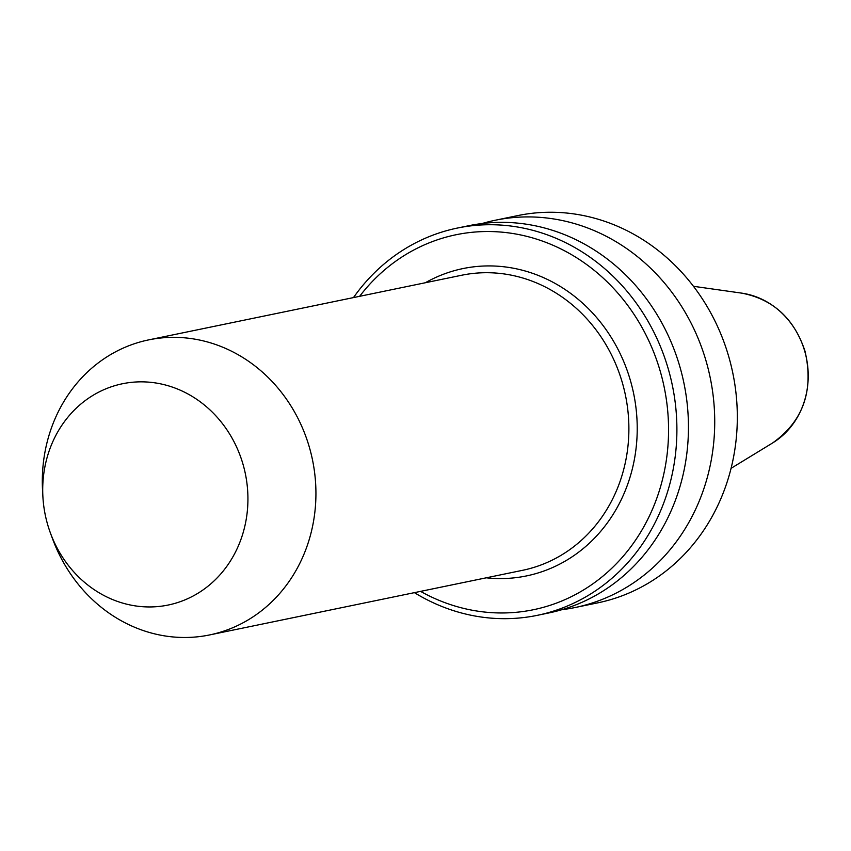 <?xml version="1.0" encoding="UTF-8"?>
<svg xmlns="http://www.w3.org/2000/svg" width="851" height="851" viewBox="0 0 851 851"><rect width="100%" height="100%" fill="white"/><g stroke="black" fill="none" stroke-linecap="round" stroke-linejoin="round"><path stroke-width="1.28" d="M482.145 223.515A197.719 178.753 78.3 0 1 495.165 220.26L517.759 215.59A197.719 178.753 78.3 0 1 728.754 356.665A197.719 178.753 78.3 0 1 597.732 602.859L575.138 607.518A197.719 178.753 78.3 0 1 561.894 609.688M495.165 220.26A197.719 178.753 78.3 0 1 706.16 361.335A197.719 178.753 78.3 0 1 575.138 607.518M353.484 297.584A197.719 178.753 78.3 0 1 457.338 228.068L468.901 225.685A197.719 178.753 78.3 0 1 679.885 366.76A197.719 178.753 78.3 0 1 548.874 612.943L537.311 615.337A197.719 178.753 78.3 0 1 414.405 592.647M457.338 228.068A197.719 178.753 78.3 0 1 668.333 369.143A197.719 178.753 78.3 0 1 537.311 615.337M359.633 296.318A191.443 173.072 78.3 0 1 526.78 236.355A191.443 173.072 78.3 0 1 660.27 371.355A191.443 173.072 78.3 0 1 609.369 570.521A191.443 173.072 78.3 0 1 420.564 591.371M42.89 496.644L42.55 490.41A150.638 136.192 78.3 0 1 148.648 339.889A150.638 136.192 78.3 0 1 309.402 447.371A150.638 136.192 78.3 0 1 209.58 634.942A150.638 136.192 78.3 0 1 52.539 538.757L50.379 532.907A112.981 102.141 78.3 0 1 47.603 524.429A112.981 102.141 78.3 0 1 42.89 496.644A112.981 102.141 78.3 0 1 126.437 383.024A112.981 102.141 78.3 0 1 243.035 464.359A112.981 102.141 78.3 0 1 180.465 601.604A112.981 102.141 78.3 0 1 50.379 532.907M693.459 286.298L741.678 293.127A80.419 72.707 78.3 0 1 804.738 351.208A80.419 72.707 78.3 0 1 772.623 442.956L731.052 468.337M148.648 339.889L461.604 275.256A150.638 136.192 78.3 0 1 622.358 382.748A150.638 136.192 78.3 0 1 522.535 570.319L209.58 634.942M425.33 282.755A156.914 141.862 78.3 0 1 630.421 380.535A156.914 141.862 78.3 0 1 486.261 577.808M741.678 293.127C773.07 299.18 794.185 318.54 805.014 351.197C814.003 390.598 803.206 421.192 772.623 442.956"/></g></svg>
